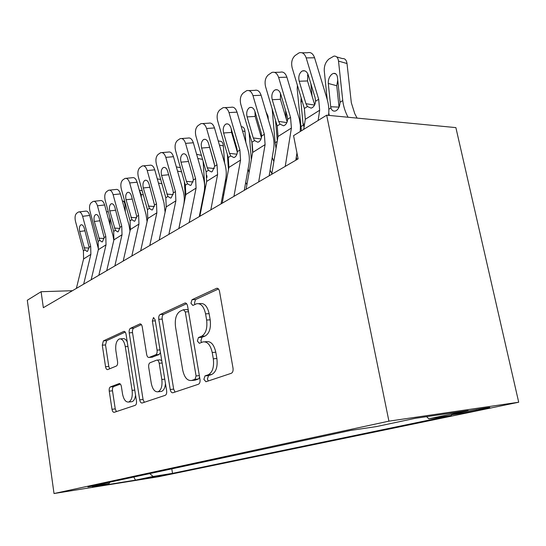 <?xml version="1.0" encoding="UTF-8"?>
<svg xmlns="http://www.w3.org/2000/svg" width="546" height="546" viewBox="0 0 546 546"><rect width="100%" height="100%" fill="white"/><g stroke="black" fill="none" stroke-linecap="round" stroke-linejoin="round"><path stroke-width="0.82" d="M203.876 379.368L205.944 381.75L231.299 373.3C232.753 372.536 233.326 370.823 233.019 368.147L219.54 291.462C219.007 289.141 218.038 288.083 216.632 288.295L192.021 299.713L190.95 303.248L192.854 305.419L196.649 303.747C200.921 303.139 203.89 306.504 205.569 313.841L206.634 320.038C207.555 328.276 205.869 333.688 201.563 336.281L198.457 337.53L197.365 341.032L199.351 343.304L202.921 341.919C207.364 341.325 210.463 344.854 212.223 352.504L213.309 358.797C214.244 367.13 212.524 372.474 208.149 374.829L204.982 375.914L203.876 379.368M204.805 341.782L206.47 341.666C210.92 341.073 214.025 344.594 215.793 352.225L216.878 358.497C217.813 366.81 216.086 372.14 211.698 374.495L208.524 375.573L207.412 379.02L208.285 380.972M218.461 288.97L195.543 299.563L194.472 303.098L194.956 304.47M198.73 303.658L200.177 303.59C204.463 302.982 207.446 306.34 209.125 313.663L210.19 319.84C211.118 328.057 209.418 333.456 205.105 336.043L201.986 337.291L200.894 340.786L201.549 342.438M164.79 475.143L145.994 478.255L164.79 475.143M110.394 386.909C109.405 387.517 109.016 388.923 109.248 391.134L111.991 409.275C112.421 411.397 113.159 412.414 114.223 412.319L135.203 405.33C136.288 404.729 136.705 403.276 136.466 400.962L126.044 334.288C125.628 332.241 124.884 331.285 123.826 331.408L103.406 340.888L102.286 345.168L105.549 366.721C105.951 368.748 106.661 369.71 107.678 369.608L116.38 366.032C117.397 365.383 117.793 363.936 117.561 361.698L115.882 350.778C115.254 344.478 116.428 340.52 119.39 338.909C122.202 338.581 124.167 341.161 125.293 346.655L132.105 390.37C132.739 396.628 131.606 400.511 128.692 402.04C125.73 402.313 123.669 399.576 122.509 393.823L121.396 386.602C120.966 384.486 120.216 383.483 119.144 383.592L110.394 386.909L113.65 386.595C112.653 387.203 112.264 388.609 112.496 390.806L115.247 408.913L116.4 411.595M388.916 421.15L326.672 115.186L293.564 135.647L298.116 158.872L43.346 307.698L41.093 291.721L27.3 300.245L54.02 493.536L388.916 421.15L518.7 402.231L158.715 476.706L54.02 493.536M170.222 389.489C170.721 391.81 171.615 392.902 172.898 392.765L198.423 384.254C199.747 383.551 200.266 381.927 199.979 379.374L187.592 306.094C187.094 303.869 186.206 302.846 184.923 303.023L160.149 314.523C158.968 315.315 158.511 316.912 158.777 319.294L170.222 389.489L173.662 389.134L175.048 392.048M165.24 395.318L142.151 403.009C140.991 403.125 140.179 402.074 139.715 399.856L129.197 332.842C128.958 330.569 129.368 329.061 130.433 328.33L139.919 323.928C141.039 323.792 141.817 324.768 142.253 326.863L146.649 354.395C147.099 356.558 147.911 357.582 149.078 357.446L155.719 354.77C156.879 354.061 157.33 352.504 157.071 350.123L152.361 321.007L153.412 317.656L155.112 319.738L166.632 390.704C166.899 393.134 166.434 394.669 165.24 395.318M464.4 411.786L451.856 414.516C448.498 415.533 466.475 412.585 476.412 410.496L489.353 407.691C493.093 406.606 474.467 409.657 464.4 411.786M171.792 468.864L172.516 473.355L451.446 415.431L428.767 418.802L426.59 416.659M172.516 473.355L153.092 476.46L135.497 480.139L92.254 487.087L109.077 483.503L87.906 486.889L350.703 430.412L376.392 426.59L415.192 418.332L468.175 410.565L428.767 418.802M326.672 115.186L455.876 127.607L518.7 402.231M72.441 290.704L41.093 291.721M109.077 483.503L109.937 482.152M149.74 473.6L153.092 476.46M135.497 480.139L133.784 477.033M186.602 303.699L163.575 314.346C162.394 315.144 161.937 316.735 162.196 319.11L173.662 389.134M194.997 379.333L196.075 375.928L185.285 311.889L183.429 309.732L180.194 311.193C176.201 313.834 174.652 319.069 175.525 326.89L182.678 369.929C184.323 377.45 187.305 380.972 191.619 380.487L194.997 379.333L198.512 378.992L199.611 377.19M188.309 310.34L186.923 309.562L183.845 309.712M193.591 380.296L191.789 380.432M198.512 378.992L195.291 380.091M141.387 324.604L133.763 328.132C132.698 328.863 132.282 330.364 132.521 332.637L143.059 399.495L144.321 402.286M152.027 357.214L159.125 354.511L160.428 352.484M151.262 383.272C152.525 389.284 154.784 392.117 158.04 391.782C161.247 390.137 162.51 386.029 161.821 379.47L159.2 363.254C158.722 361.029 157.883 359.991 156.682 360.135L150.034 362.749C148.901 363.438 148.457 364.967 148.71 367.315L151.262 383.272M160.381 391.543L161.445 391.434C163.732 390.533 165.076 387.885 165.465 383.49M161.766 360.694L160.087 359.855L157.132 360.094M120.359 384.063L113.65 386.595M131.108 401.774L132.002 401.679C133.886 400.976 135.067 398.798 135.558 395.147M127.232 341.898C125.901 339.359 124.386 338.295 122.686 338.697L120.489 338.841M125.218 332.084L106.647 340.67L105.521 344.949L108.791 366.448L109.691 368.789M357.098 118.107L354.791 113.732L351.324 102.764L347.017 63.534L338.52 61.104C337.988 57.562 336.452 55.904 333.92 56.129L329.061 58.941C325.696 61.766 324.092 65.704 324.256 70.748L327.225 99.543M348.034 117.24L347.973 117.117C345.12 111.664 343.386 106.142 342.758 100.553L338.52 61.104M329.313 115.438L328.774 113.036M328.289 83.463C328.153 79.388 329.443 76.235 332.173 74.01L333.715 73.362C335.783 73.184 337.032 74.543 337.469 77.436L340.028 102.252C339.899 106.02 338.691 108.791 336.397 110.558L335.469 110.988C333.272 111.48 331.75 110.463 330.917 107.937L330.705 106.757L339.032 107.112L336.759 85.736L328.289 83.463L330.705 106.757M336.711 56.934L342.39 58.572C344.935 58.361 346.478 60.012 347.017 63.534M337.742 80.037L336.759 85.736M303.719 129.375L305.282 119.308L304.354 108.483L292.165 67.841C290.963 62.537 291.974 58.415 295.181 55.48L299.119 52.839C302.286 51.959 304.648 53.644 306.197 57.903L318.68 99.249L315.547 101.263C315.274 104.231 314.196 106.354 312.312 107.63L311.118 108.149L307.398 106.525L305.944 103.692L299.201 81.238C298.239 76.972 299.058 73.683 301.658 71.376L302.504 70.925C305.077 70.216 306.995 71.587 308.251 75.041L315.103 97.748L315.547 101.263M328.521 115.363L328.535 115.24C329.252 110.074 328.747 104.607 327.02 98.84L314.578 57.78L306.197 57.903M318.154 120.448L319.669 110.244L318.68 99.249M302.109 52.805L307.494 52.75C310.674 51.877 313.035 53.549 314.578 57.78M307.855 73.976L307.521 80.958L314.694 104.764M312.08 96.076L310.851 83.654M301.392 130.815L297.201 89.039L297.406 85.319M304.081 127.027L303.057 124.051L304.538 124.092M302.354 101.815L300.901 101.454L303.057 124.051M300.901 101.454L301.18 97.905M308.435 75.635L307.446 75.177M286.288 118.973L285.483 110.162M297.283 159.364L296.246 157.419M276.051 148.294L275.129 142.745L272.181 109.002M277.32 140.684L277.402 140.192M275.512 120.243L277.266 140.192M273.86 161.473L272.215 157.494M268.325 119.704L268.018 116.155L267.226 115.97M271.853 173.512L270.086 170.209M251.344 159.657L249.133 132.814M252.163 143.243L252.805 151.153M258.081 126.297L258.9 129.081M265.977 111.739L268.018 116.155M249.072 172.495L248.096 168.932M245.85 142.383L244.983 131.497L242.513 130.958M246.908 184.664L245.693 182.398M228.481 169.601L227.361 154.402M233.845 140.226L234.644 140.656M236.138 145.802L236.384 148.969M241.291 126.761L241.346 126.774C243.38 126.645 244.594 128.221 244.983 131.497M271.724 174.29L278.023 136.48L277.204 125.983L265.574 86.684C264.421 81.559 265.342 77.621 268.325 74.87L271.949 72.427C274.925 71.622 277.15 73.287 278.631 77.43L290.54 117.39L287.626 119.267C287.38 122.113 286.384 124.133 284.63 125.327L283.551 125.792L280.037 124.16L278.672 121.41L272.236 99.7C271.307 95.577 272.058 92.438 274.474 90.281L275.232 89.872C277.641 89.223 279.45 90.575 280.658 93.932L287.189 115.882L287.626 119.267M295.809 160.224L296.949 152.921M300.273 131.504L300.368 125.396L299.345 119.021L286.896 77.184L278.631 77.43M285.237 166.4L291.407 128.051L290.54 117.39M274.549 72.365L280.207 72.215C283.19 71.41 285.421 73.068 286.896 77.184M280.453 93.332L280.439 99.311L287.148 121.867M246.096 189.264L252.614 152.484L251.904 142.294L240.779 104.252C239.674 99.297 240.513 95.523 243.291 92.943L246.642 90.684C249.433 89.933 251.542 91.578 252.962 95.618L264.339 134.282L261.623 136.029C261.404 138.766 260.476 140.697 258.838 141.81L257.876 142.233L254.545 140.595L253.248 137.926L247.099 116.905C246.205 112.92 246.888 109.917 249.14 107.89L249.822 107.521C252.088 106.92 253.801 108.258 254.955 111.527L255.18 116.421L261.425 137.674M269.151 175.798L273.621 149.106C274.413 144.212 274.024 139.073 272.454 133.674L261.111 95.263L252.962 95.618M258.681 181.907L265.097 144.622L264.339 134.282M248.915 90.595L254.777 90.363C257.582 89.619 259.691 91.25 261.111 95.263M261.623 136.029L261.193 132.767L254.955 111.527M222.188 203.228L228.883 167.431L228.269 157.535L217.608 120.666C216.544 115.868 217.308 112.258 219.908 109.821L223.007 107.726C225.641 107.036 227.634 108.661 229.006 112.592L239.892 150.041L237.353 151.679C237.162 154.313 236.295 156.156 234.76 157.2L233.886 157.582L230.74 155.944L229.504 153.351L223.614 132.985C222.754 129.129 223.375 126.242 225.484 124.338L226.099 124.003C228.228 123.451 229.846 124.768 230.958 127.955L236.93 148.526L237.353 151.679M244.287 190.322L248.908 164.346C249.727 159.582 249.385 154.586 247.884 149.365L237.025 112.148L229.006 112.592M233.941 196.362L240.554 160.08L239.892 150.041M225.007 107.623L231.019 107.309C233.661 106.627 235.667 108.238 237.025 112.148M231.197 128.781L231.572 132.419L237.326 152.232M199.829 216.291L206.668 181.422L206.129 171.806L195.905 136.043C194.874 131.395 195.577 127.928 198.014 125.628L200.894 123.676C203.371 123.041 205.269 124.638 206.586 128.481L217.021 164.79L214.646 166.318L212.223 171.608L211.439 171.949L208.449 170.318L207.268 167.786L201.617 148.041C200.791 144.301 201.365 141.537 203.337 139.735L203.89 139.435C205.903 138.923 207.439 140.22 208.504 143.325L214.23 163.268L214.646 166.318M221.041 203.897L225.791 178.603C226.631 173.962 226.331 169.11 224.891 164.039L214.482 127.948L206.586 128.481M210.824 209.869L217.601 174.543L217.021 164.79M217.369 288.268L216.632 288.295M202.655 123.567L208.777 123.184C211.268 122.55 213.172 124.133 214.482 127.948M209.098 145.4L214.605 165.315M226.119 182.221L225.744 178.842M224.59 162.995L223.348 145.912L219.431 145.1M223.648 195.413L222.898 194.014M207.002 177.402L206.879 175.573M218.216 140.888L219.908 141.243C221.84 141.134 222.986 142.69 223.348 145.912M178.87 228.535L185.824 194.553L185.36 185.196L175.532 150.478C174.543 145.973 175.184 142.629 177.47 140.459L180.153 138.643C182.494 138.049 184.295 139.626 185.565 143.373L195.584 178.61L193.352 180.043L191.093 185.114L190.377 185.428L187.531 183.797L186.411 181.34L180.985 162.162C180.187 158.545 180.712 155.876 182.562 154.177L183.067 153.904C184.958 153.433 186.425 154.709 187.449 157.739L192.95 177.095L193.352 180.043M199.27 216.619L204.115 191.967C204.975 187.442 204.716 182.726 203.337 177.805L193.339 142.772L185.565 143.373M189.182 222.509L196.082 188.09L195.584 178.61M181.709 138.527L187.913 138.077C190.267 137.483 192.076 139.053 193.339 142.772M205.016 189.851L203.105 161.22M201.897 205.746L201.542 205.084M196.615 154.252L201.433 155.378M159.186 240.028L166.23 206.9L165.827 197.788L156.374 164.053C155.419 159.678 156.006 156.463 158.156 154.402L160.654 152.703C162.872 152.157 164.592 153.713 165.813 157.364L175.443 191.591L173.348 192.943L171.232 197.809L170.577 198.096L167.875 196.471L161.582 175.443C160.811 171.929 161.295 169.362 163.029 167.752L163.493 167.506C165.281 167.062 166.673 168.325 167.663 171.28L172.952 190.083L173.348 192.943M178.835 228.556L183.756 204.518C184.63 200.109 184.405 195.516 183.074 190.738L173.464 156.709L165.813 157.364M168.878 234.37L175.88 200.819L175.443 191.591M162.046 152.587L168.291 152.075C170.523 151.529 172.249 153.071 173.464 156.709M185.312 197.072L184.371 181.702M140.67 250.846L147.782 218.523L147.434 209.65L138.329 176.836C137.394 172.591 137.94 169.492 139.96 167.533L142.301 165.943C144.403 165.438 146.041 166.967 147.222 170.536L156.497 203.808L154.518 205.078L152.532 209.766L151.938 210.026L149.365 208.408L143.305 187.954C142.561 184.541 143.004 182.071 144.642 180.535L145.059 180.31C146.758 179.9 148.082 181.142 149.038 184.036L154.518 205.078M165.117 212.141L164.005 202.914L154.75 169.826L147.222 170.536M149.788 245.523L156.866 212.797L156.497 203.808M143.543 165.834L149.816 165.261C151.931 164.756 153.576 166.277 154.75 169.826M123.212 261.049L130.371 229.491L130.078 220.843L121.294 188.909C120.386 184.78 120.891 181.784 122.795 179.927L124.993 178.433C126.986 177.962 128.549 179.47 129.689 182.958L138.629 215.329L136.766 216.53L134.896 221.034L134.35 221.273L131.9 219.669L126.065 199.761C125.341 196.437 125.751 194.055 127.293 192.595L127.675 192.39C129.286 192.008 130.555 193.236 131.477 196.055L136.766 216.53M147.092 221.649L146.021 214.401L137.101 182.207L129.689 182.958M131.818 256.019L138.95 224.085L138.629 215.329M126.099 178.324L132.385 177.709C134.391 177.232 135.961 178.733 137.101 182.207M141.312 197.406L141.168 194.54L139.319 190.22M106.729 270.673L113.916 239.851L113.67 231.415L105.187 200.321C104.313 196.301 104.777 193.407 106.572 191.639L108.634 190.233C110.531 189.79 112.026 191.277 113.124 194.69L121.758 226.201L119.997 227.341L118.236 231.688L117.738 231.907L115.39 230.31L109.766 210.92C109.064 207.685 109.439 205.378 110.899 203.992L111.248 203.801C112.783 203.453 113.991 204.654 114.885 207.412L119.997 227.341M130.003 231.095L129.033 225.245L120.42 193.898L113.124 194.69M114.858 265.929L122.024 234.746L121.758 226.201M109.63 190.124L115.909 189.469C117.813 189.025 119.321 190.506 120.42 193.898M125.327 211.78L125.048 205.439C124.816 202.47 123.949 201.01 122.447 201.065L122.393 201.078M91.141 279.784L98.341 249.665L98.137 241.428L89.94 211.125C89.087 207.207 89.517 204.409 91.223 202.723L93.161 201.399C94.963 200.989 96.396 202.457 97.461 205.794L105.801 236.493L104.129 237.565L102.471 241.762L102.013 241.967L99.775 240.376L94.342 221.478C93.659 218.332 94.008 216.1 95.386 214.776L95.707 214.605C97.168 214.278 98.321 215.465 99.188 218.161L104.129 237.565M113.821 240.267L112.954 235.51L104.634 204.968L97.461 205.794M98.833 275.293L106.026 244.826L105.801 236.493M94.062 201.297L100.314 200.594C102.129 200.191 103.569 201.645 104.634 204.968M110.135 225.15L109.821 217.301M106.497 211.814L108.292 211.698M76.379 288.404L83.586 258.961L83.415 250.921L75.484 221.362C74.659 217.547 75.048 214.837 76.665 213.233L78.494 211.978C80.207 211.602 81.586 213.042 82.617 216.312L90.684 246.239L89.1 247.256L87.537 251.31L87.107 251.494L84.964 249.925L79.716 231.49C79.054 228.426 79.375 226.262 80.678 225L80.979 224.836C82.364 224.536 83.477 225.703 84.309 228.344L89.1 247.256M98.471 249.078L89.674 215.452L82.617 216.312M83.661 284.152L90.868 254.375L90.684 246.239M79.306 211.882L85.531 211.152C87.264 210.77 88.643 212.203 89.674 215.452M484.275 408.162L484.425 408.838M476.194 409.527L476.412 410.496M211.698 374.495L208.149 374.829M216.878 358.497L213.309 358.797M215.793 352.225L212.223 352.504M201.986 337.291L198.457 337.53M205.105 336.043L201.563 336.281M210.19 319.84L206.634 320.038M209.125 313.663L205.569 313.841M195.543 299.563L192.021 299.713M217.595 288.336L216.414 288.377M208.524 375.573L204.982 375.914M162.196 319.11L158.777 319.294M163.575 314.346L160.149 314.523M185.742 303.05L184.739 303.091M199.345 375.614L196.075 375.928M188.541 311.732L185.285 311.889M143.059 399.495L139.715 399.856M132.521 332.637L129.197 332.842M133.763 328.132L130.433 328.33M140.554 323.949L139.769 323.99M152.566 357.145L149.181 357.412M159.125 354.511L155.719 354.77M160.012 349.904L157.071 350.123M155.296 320.843L152.361 321.007M164.762 379.19L161.821 379.47M162.135 363.008L159.2 363.254M119.56 383.572L119.083 383.613M134.766 390.103L132.105 390.37M127.948 346.471L125.293 346.655M108.791 366.448L105.549 366.721M105.521 344.949L102.286 345.168M106.647 340.67L103.406 340.888M124.399 331.422L123.689 331.463M115.247 408.913L111.991 409.275M112.496 390.806L109.248 391.134M328.829 109.241L330.917 107.937M340.028 102.252L342.758 100.553M307.398 106.525L304.354 108.483M319.669 110.244L305.282 119.308M307.521 80.958L299.201 81.238M305.944 103.692L314.544 105.078M300.778 126.74L303.248 125.198M275.129 142.745L277.191 141.462M251.133 157.719L251.761 157.33M280.037 124.16L277.204 125.983M291.407 128.051L278.023 136.48M280.439 99.311L272.236 99.7M278.672 121.41L286.855 122.597M254.545 140.595L251.904 142.294M265.097 144.622L252.614 152.484M255.18 116.421L247.099 116.905M253.248 137.926L261.036 138.943M230.74 155.944L228.269 157.535M240.554 160.08L228.883 167.431M231.572 132.419L223.614 132.985M229.504 153.351L236.903 154.218M208.449 170.318L206.129 171.806M217.601 174.543L206.668 181.422M209.459 147.4L201.617 148.041M207.268 167.786L214.305 168.537M187.531 183.797L185.36 185.196M196.082 188.09L185.824 194.553M188.513 161.486L180.985 162.162M186.411 181.34L193.1 181.975M202.58 159.398L197.816 158.463M167.875 196.471L165.827 197.788M175.88 200.819L166.23 206.9M168.639 174.747L161.582 175.443M166.803 194.076L173.164 194.622M181.586 171.853L177.532 171.103M149.365 208.408L147.434 209.65M156.866 212.797L147.782 218.523M149.938 187.251L143.305 187.954M148.341 206.067L154.388 206.531M161.875 183.674L158.456 183.074M131.9 219.669L130.078 220.843M138.95 224.085L130.371 229.491M132.303 199.051L126.065 199.761M130.917 217.39L136.671 217.779M143.339 194.902L141.168 194.54M115.39 230.31L113.67 231.415M122.024 234.746L113.916 239.851M115.65 210.21L109.766 210.92M114.448 228.085L119.936 228.412M125.873 205.569L125.048 205.439M99.775 240.376L98.137 241.428M106.026 244.826L98.341 249.665M99.898 220.775L94.342 221.478M98.867 238.206L104.088 238.486M84.964 249.925L83.415 250.921M90.868 254.375L83.586 258.961M84.971 230.794L79.716 231.49M84.098 247.802L89.08 248.034M185.544 302.996L184.923 303.023M195.127 380.146L191.619 380.487M140.397 323.908L139.919 323.928M152.464 357.18L149.078 357.446M153.774 317.642L153.412 317.656M161.445 391.434L158.04 391.782M119.492 383.558L119.144 383.592M132.002 401.679L128.692 402.04M124.256 331.381L123.826 331.408M333.715 73.362L335.94 73.976M302.504 70.925L304.832 70.864M233.886 140.377L234.425 140.493M275.232 89.872L277.252 89.79M249.822 107.521L251.59 107.425M226.099 124.003L227.648 123.908M203.89 139.435L205.255 139.332M183.067 153.904L184.275 153.801M163.493 167.506L164.564 167.404M176.344 166.899L180.398 167.656M145.059 180.31L146.021 180.214M157.282 178.883L160.701 179.491M127.675 192.39L128.535 192.294M139.428 190.267L142.185 190.738M111.248 203.801L112.026 203.713M123.348 201.208L124.734 201.433M95.707 214.605L96.403 214.517M80.979 224.836L81.613 224.761"/></g></svg>
